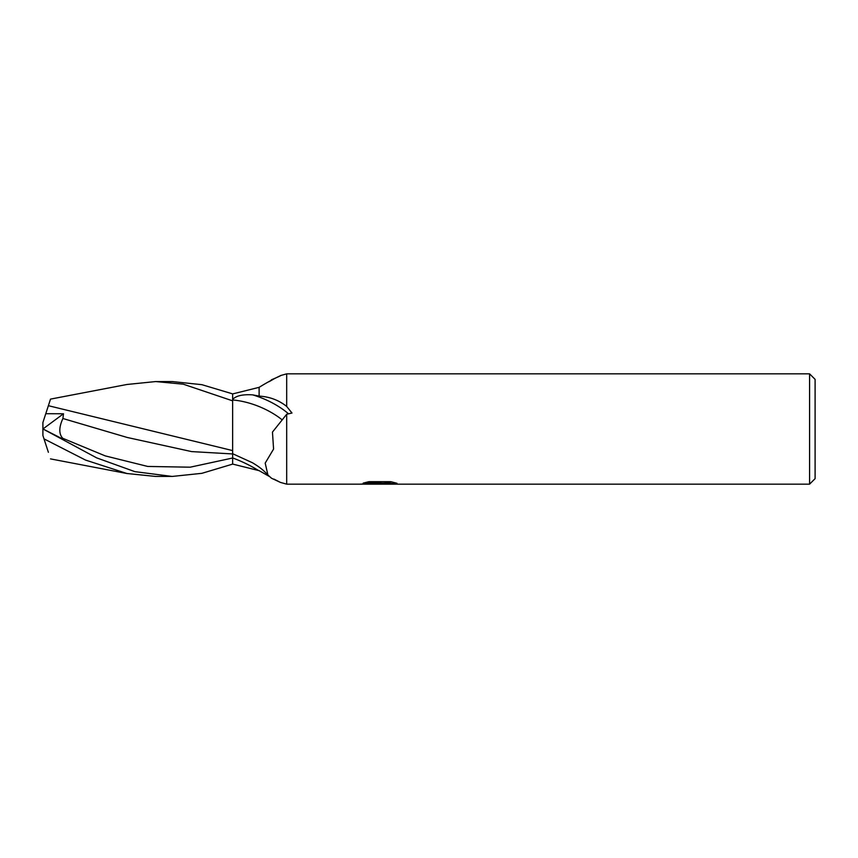 <?xml version="1.0" encoding="UTF-8"?>
<svg xmlns="http://www.w3.org/2000/svg" width="858" height="858" viewBox="0 0 858 858"><rect width="100%" height="100%" fill="white"/><g stroke="black" fill="none" stroke-linecap="round" stroke-linejoin="round"><path stroke-width="1.29" d="M815.1 478.646L809.587 484.159L809.587 373.841L815.1 379.354L815.1 478.646M809.587 484.159L286.69 484.159L280.405 482.4L274.013 479.129M270.635 380.802A51.619 24.539 -22.4 0 0 271.525 379.762C289.714 372.061 278.131 375.589 259.105 387.344L232.636 393.929L232.636 399.399C236.122 395.742 242.782 394.23 252.638 394.862L259.116 396.085C269.648 396.739 278.85 400.193 286.69 406.445L291.988 413.02L286.69 414.253L286.69 484.159L286.69 414.253L272.458 432.1L273.584 449.056L265.197 463.106L267.921 475.042L271.525 478.238L280.405 482.4M280.405 375.6L286.69 373.841L809.587 373.841M259.116 396.085L259.116 387.344M286.69 406.445L286.69 373.841M379.472 483.708L359.867 484.159L380.834 483.108L363.191 483.108L368.94 481.67L390.69 481.67L397.007 483.279L378.593 484.159L379.472 483.204M375.89 484.159L372.211 483.612M384.255 483.29L378.657 484.159M384.255 484.126L384.255 483.022L392.192 481.992M367.46 481.981L380.834 481.981L380.834 483.108M269.09 381.692L274.013 378.871M252.638 394.862A51.448 24.453 -157.6 0 1 288.535 413.813M232.636 399.978A48.981 23.284 -157.6 0 1 281.317 419.187M267.921 475.042C262.784 469.315 257.872 466.012 252.424 462.741L232.636 453.71L232.636 393.886L201.877 384.674L172.211 381.563L155.695 381.563L183.258 384.18L232.636 400.847L232.636 428.957M269.09 476.308L259.116 470.656L232.636 464.071M172.211 476.437L155.695 476.437L126.941 473.509L85.553 460.081L44.005 438.867L42.9 435.456L42.9 422.544L45.774 413.706L63.492 413.76L62.902 418.511L127.241 437.473L191.581 451.587L232.636 453.946L232.636 464.114L201.877 473.326L172.211 476.437L134.867 471.643L96.707 457.893L42.9 428.925M48.38 405.695L50.515 399.099L48.38 405.695L232.636 450.589M50.515 399.109L126.941 384.481L155.695 381.563M45.667 414.017L48.423 405.544M232.636 452.552L232.636 453.946M43.318 429.129L63.942 439.628L62.784 438.32C58.794 434.073 58.827 427.466 62.902 418.511M48.38 452.305L44.005 438.867M42.964 428.957L63.492 413.76M232.636 457.936A71.278 33.88 -157.6 0 1 258.344 470.409M62.784 438.309L105.255 455.898L147.715 466.441L190.176 467.192L232.636 458.011M380.834 483.054L384.255 483.054M50.515 458.891L126.941 473.519"/></g></svg>
